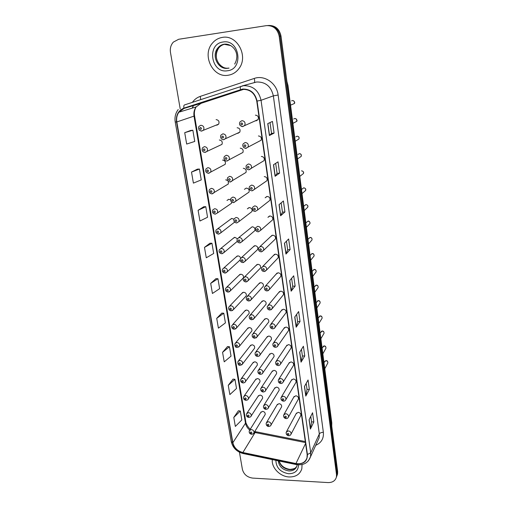 <?xml version="1.0" encoding="UTF-8"?>
<svg xmlns="http://www.w3.org/2000/svg" width="508" height="508" viewBox="0 0 508 508"><rect width="100%" height="100%" fill="white"/><g stroke="black" fill="none" stroke-linecap="round" stroke-linejoin="round"><path stroke-width="0.76" d="M219.627 145.453L221.952 144.38C222.745 141.878 221.875 140.418 219.348 140.005M223.063 165.462L225.171 164.332C225.889 161.893 225.019 160.477 222.548 160.077M226.435 185.141L228.333 183.979L228.289 181.318M230.505 199.79L228.797 199.288L226.993 200.45L228.727 199.295M233.883 219.24L231.851 218.446L230.029 219.627L231.578 218.484L217.71 228.759M237.338 238.69L234.855 237.312L233.02 238.512L234.398 237.388L220.783 248.501M240.627 258.14C240.189 256.711 239.255 255.962 237.82 255.899L235.966 257.105L237.192 256.013L223.818 267.945M228.962 291.973L230.422 290.76L228.079 292.1C225.857 291.605 225.069 290.297 225.704 288.176L227.635 286.918C229.908 287.318 230.842 288.595 230.422 290.76L243.389 277.876C243.802 275.8 242.919 274.574 240.735 274.206L238.874 275.425L239.96 274.371L226.828 287.09M232.219 310.655L233.534 309.474L231.172 310.839C229.019 310.388 228.232 309.105 228.803 306.978L230.746 305.714C232.981 306.108 233.909 307.365 233.534 309.474L246.259 295.834C246.634 293.802 245.751 292.602 243.605 292.24L241.738 293.465L242.697 292.456L229.8 305.937M235.426 329.038L236.588 327.901L234.22 329.286C232.137 328.86 231.35 327.59 231.864 325.488L233.813 324.218C236.01 324.618 236.931 325.844 236.588 327.901L249.085 313.531C249.428 311.55 248.545 310.375 246.437 310.007L244.564 311.233L245.415 310.28L232.747 324.498M238.563 347.135L239.598 346.05L237.223 347.447C235.534 347.618 234.753 346.373 234.88 343.706L236.83 342.443C238.989 342.843 239.916 344.043 239.598 346.05L251.873 330.968C252.184 329.032 251.301 327.882 249.231 327.514L247.345 328.746L248.107 327.838L235.661 342.773M253.962 349.015L254.616 348.158C254.895 346.265 254.019 345.135 251.981 344.773L250.095 345.999L250.768 345.142L238.538 360.763M256.737 365.906L257.315 365.1C257.575 363.252 256.699 362.147 254.692 361.779L252.8 363.004L253.397 362.191L241.389 378.485M259.461 382.562L259.975 381.806C260.21 379.997 259.34 378.911 257.359 378.543L255.473 379.762L256 379L244.202 395.942M262.141 398.99L262.598 398.278C262.814 396.507 261.944 395.44 259.994 395.065L258.102 396.278L258.578 395.561L246.983 413.131M264.776 415.182L265.182 414.515C265.379 412.782 264.516 411.734 262.592 411.359L260.699 412.566L261.125 411.893L249.726 430.066M216.129 125.108L216.986 125.165L218.681 124.117C219.551 121.545 218.688 120.047 216.103 119.615M240.621 153.657L242.913 152.451C243.618 149.981 242.722 148.558 240.24 148.177M243.929 173.692L245.974 172.447C246.615 170.047 245.72 168.662 243.288 168.294M246.291 188.093L244.418 189.332L246.272 188.093C248.666 188.455 249.568 189.801 248.99 192.138L233.737 202.616M236.753 222.929L238.925 221.59L236.588 222.936C234.239 222.561 233.413 221.171 234.105 218.77L236.074 217.456C238.506 217.843 239.452 219.221 238.925 221.59L251.955 211.531C252.476 209.258 251.574 207.943 249.25 207.588L247.352 208.845L248.996 207.613M240.113 242.9L242.087 241.554L239.725 242.926C237.426 242.532 236.607 241.173 237.255 238.849L239.236 237.522C241.618 237.903 242.57 239.249 242.087 241.554L254.87 230.626C255.34 228.416 254.438 227.133 252.159 226.778L238.76 237.598M243.421 262.534L245.193 261.201L242.818 262.598C240.589 262.223 239.77 260.89 240.354 258.604L242.348 257.264C244.685 257.645 245.631 258.959 245.193 261.201L257.734 249.441C258.166 247.282 257.264 246.031 255.029 245.681L253.105 246.971L254.387 245.802L241.681 257.391M246.666 281.851L248.253 280.543L245.859 281.965C243.669 281.521 242.849 280.219 243.402 278.041L245.408 276.695C247.701 277.076 248.647 278.359 248.253 280.543L260.553 267.97C260.947 265.868 260.045 264.643 257.854 264.293L255.918 265.595L257.048 264.478L244.57 276.879M249.853 300.857L251.263 299.587L248.85 301.022C246.717 300.615 245.904 299.326 246.412 297.174L248.425 295.821C250.673 296.196 251.619 297.453 251.263 299.587L263.334 286.226C263.69 284.175 262.788 282.981 260.636 282.632L258.693 283.94L259.683 282.867L247.434 296.062M252.978 319.551L254.222 318.332L251.803 319.786C249.726 319.399 248.914 318.135 249.371 315.995L251.39 314.649C253.6 315.024 254.546 316.255 254.222 318.332L266.065 304.216C266.389 302.216 265.494 301.041 263.373 300.692L261.43 302.006L262.299 300.99L250.273 314.947M268.014 322.891L268.757 321.939C269.05 319.989 268.154 318.84 266.071 318.491L264.122 319.799L264.89 318.84L253.079 333.54M270.751 340.303L271.412 339.408C271.672 337.502 270.783 336.372 268.732 336.023L266.776 337.331L267.456 336.429L255.861 351.847M273.444 357.461L274.022 356.622C274.263 354.762 273.374 353.657 271.355 353.301L269.399 354.603L269.996 353.759L258.61 369.868M276.085 374.377L276.593 373.596C276.809 371.773 275.927 370.681 273.939 370.332L271.983 371.627L272.51 370.834L261.328 387.61M278.676 391.058L279.127 390.322C279.324 388.537 278.441 387.471 276.485 387.115L274.53 388.404L274.999 387.661L264.014 405.086M281.229 407.499L281.629 406.813C281.8 405.067 280.924 404.019 278.994 403.663L277.038 404.94L277.457 404.241L266.668 422.3M237.249 133.274L237.979 133.312L239.795 132.137C240.57 129.597 239.687 128.13 237.134 127.743M258.636 141.529L261.131 140.24C261.817 137.738 260.909 136.309 258.407 135.96M261.88 161.938L264.09 160.598C264.706 158.172 263.792 156.781 261.353 156.439M255.162 211.449L257.556 210.02L255.168 211.449C252.882 211.207 252.031 209.823 252.603 207.289L254.654 205.88C257.099 206.242 258.064 207.62 257.556 210.02L269.862 200.381C270.364 198.082 269.443 196.767 267.106 196.437L265.132 197.79L266.884 196.463M258.451 231.794L260.61 230.346L258.191 231.807C255.962 231.546 255.111 230.188 255.638 227.743L257.708 226.32C260.102 226.67 261.068 228.016 260.61 230.346L272.675 219.812C273.126 217.576 272.205 216.3 269.919 215.97L267.932 217.341L269.462 216.04M261.677 251.797L263.614 250.355L261.175 251.841C258.985 251.549 258.14 250.215 258.629 247.853L260.712 246.418C263.055 246.774 264.027 248.088 263.614 250.355L275.444 238.951C275.85 236.779 274.93 235.528 272.688 235.198L270.681 236.582L272.021 235.331L260.02 246.551M264.839 271.456L266.567 270.046L264.116 271.551C261.988 271.266 261.144 269.964 261.582 267.64L263.671 266.198C265.97 266.554 266.935 267.837 266.567 270.046L278.162 257.804C278.53 255.683 277.609 254.457 275.412 254.133L273.399 255.524L274.568 254.33L262.788 266.402M267.945 290.798L269.469 289.427L267.005 290.951C264.903 290.627 264.065 289.35 264.484 287.109L266.579 285.667C268.834 286.017 269.799 287.274 269.469 289.427L280.841 276.371C281.172 274.301 280.257 273.107 278.092 272.783L276.079 274.174L277.095 273.044L265.538 285.934M270.986 309.816L272.32 308.502L269.85 310.039C267.799 309.715 266.96 308.451 267.341 306.261L269.437 304.825C271.659 305.181 272.618 306.407 272.32 308.502L283.477 294.659C283.775 292.646 282.861 291.478 280.74 291.147L278.714 292.544L279.603 291.471L268.262 305.156M285.325 313.677L286.074 312.68C286.341 310.712 285.433 309.569 283.343 309.239L281.318 310.629L282.092 309.626L270.954 324.072M287.973 331.368L288.627 330.435C288.868 328.517 287.96 327.393 285.902 327.063L283.883 328.447L284.556 327.508L273.628 342.697M290.57 348.805L291.141 347.929C291.363 346.056 290.455 344.951 288.43 344.621L286.41 345.999L287.001 345.123L276.276 361.029M293.122 365.989L293.624 365.176C293.815 363.341 292.913 362.255 290.919 361.918L288.9 363.296L289.42 362.477L278.886 379.076M295.624 382.924L296.062 382.168C296.234 380.378 295.339 379.311 293.376 378.968L291.357 380.333L291.814 379.571L281.476 396.843M298.082 399.625L298.469 398.92C298.621 397.161 297.732 396.119 295.796 395.776L293.776 397.129L294.176 396.411L284.029 414.338M300.495 416.084L300.838 415.43C300.977 413.715 300.088 412.68 298.177 412.337L296.164 413.677L296.52 413.01L286.556 431.565M255.334 120.758L256.223 120.815L258.115 119.558C258.877 116.98 257.975 115.513 255.41 115.151M227.565 180.448L225.698 179.832M215.309 214.154L217.468 212.928L215.214 214.154C212.763 213.665 211.957 212.242 212.808 209.899L214.681 208.699C217.145 209.106 218.072 210.522 217.468 212.928L231.445 203.327L231.731 202.101M218.808 234.093L220.79 232.848L218.51 234.105C216.122 233.61 215.322 232.226 216.103 229.946L217.996 228.721C220.409 229.127 221.342 230.505 220.79 232.848L234.607 222.142M252.393 190.767L254.451 189.357L252.082 190.754C250.152 191.071 248.514 188.62 249.517 186.493L251.549 185.109C254.051 185.471 255.016 186.887 254.451 189.357L267.005 180.645C267.557 178.283 266.643 176.93 264.249 176.6M222.314 37.408C218.402 38.062 215.119 39.948 212.465 43.072C201.555 55.061 212.877 78.105 228.073 75.254C232.569 74.574 236.233 72.295 239.071 68.415C248.691 56.147 237.033 34.354 222.314 37.408C218.402 38.062 215.119 39.948 212.465 43.072C201.555 55.061 212.877 78.105 228.073 75.254C232.569 74.574 236.233 72.295 239.071 68.415C248.691 56.147 237.033 34.354 222.314 37.408M272.332 459.6C271.253 467.595 280.054 476.656 289.179 476.961C295.789 477.037 300.006 474.326 301.815 468.827L302.076 464.56L301.815 468.827C300.006 474.326 295.789 477.037 289.179 476.961C280.054 476.656 271.253 467.595 272.332 459.6M242.665 89.383C250.165 89.262 254.864 93.167 256.762 101.092L307.162 454.52L307.022 457.727C305.403 462.413 301.714 464.35 295.961 463.537L242.875 452.533C237.471 451.047 234.124 447.777 232.855 442.709L176.822 121.952C176.244 118.281 176.936 115.03 178.905 112.204L184.036 108.433L242.665 89.383M242.614 89.052L183.934 108.121C178.257 110.547 175.793 115.164 176.543 121.983L232.601 442.703C233.909 447.891 237.331 451.244 242.875 452.761L295.954 463.772C303.587 464.496 307.416 461.416 307.435 454.533L257.067 101.06C255.124 92.926 250.304 88.925 242.614 89.052M336.372 477.247L336.995 475.52L337.077 473.088L280.099 36.144C278.53 29.02 274.415 25.476 267.754 25.521C274.415 25.476 278.53 29.02 280.099 36.144L337.077 473.088L336.995 475.52L336.372 477.247M310.763 416.37L311.531 421.907L310.388 429.07L313.83 421.945L312.566 412.75L309.086 419.748L310.388 429.07M311.525 421.869L313.83 421.945M306.184 383.35L307.029 389.433L305.784 396.094L309.359 389.439L308.058 379.978L304.444 386.499L305.784 396.094M307.022 389.395L309.359 389.439M301.473 349.364L302.393 356.019L301.041 362.153L304.749 355.987L303.409 346.253L299.663 352.273L301.041 362.153M302.393 355.987L304.749 355.987M296.621 314.376L297.625 321.627L296.164 327.196L300.012 321.564L298.634 311.544L294.742 317.017L296.164 327.196M297.625 321.602L300.012 321.564M274.072 133.115L271.52 133.382L269.405 135.522L274.072 133.115L272.466 121.444L267.741 123.628L269.405 135.522M275.679 163.354L277.07 173.374L275.095 176.289L279.584 173.145L278.022 161.836L273.488 164.77L275.095 176.289M277.07 173.361L279.584 173.145M281.159 202.87L282.442 212.141L280.606 215.779L284.925 211.957L283.413 200.99L279.051 204.622L280.606 215.779M282.442 212.122L284.925 211.957M286.468 241.173L287.655 249.733L285.953 254.057L290.106 249.593L288.639 238.957L284.442 243.243L285.953 254.057M287.655 249.714L290.106 249.593M291.624 278.327L292.716 286.214L291.135 291.179L295.135 286.112L293.713 275.793L289.668 280.689L291.135 291.179M292.71 286.188L295.135 286.112M239.439 452.222L242.392 469.367C243.783 474.377 247.199 477.285 252.647 478.098L328.054 482.581C332.556 482.619 335.344 480.771 336.423 477.037L336.506 474.599L279.19 36.246C277.52 28.88 273.247 25.343 266.357 25.641L178.67 39.275L173.355 42.1C170.834 44.939 169.875 48.4 170.485 52.502L180.219 108.947M227.501 346.57L222.567 352.311L224.212 361.842L231.038 356.14L229.451 346.729L227.444 346.57M233.032 379.12L228.257 385.324L229.857 394.589L236.506 388.474L234.956 379.324L232.975 379.114M238.411 410.781L233.794 417.43L235.344 426.434L241.821 419.932L240.316 411.029L238.347 410.775M209.95 243.23L204.483 247.39L206.273 257.785L213.684 253.479L211.957 243.23L209.887 243.23M203.752 206.737L198.095 210.306L199.936 221.012L207.562 217.24L205.778 206.686L203.689 206.743M197.371 169.151L191.503 172.085L193.408 183.121L201.251 179.908L199.415 169.037L197.307 169.158M190.792 130.423L184.715 132.677L186.677 144.056L194.748 141.446L192.856 130.238L190.729 130.423M221.818 313.099L216.713 318.345L218.402 328.149L225.419 322.885L223.787 313.214L221.761 313.099M210.687 283.388L212.427 293.478L219.64 288.677L217.957 278.727L215.906 278.663L210.687 283.388L217.957 278.727M271.526 133.388L270.027 122.574M204.483 247.39L211.957 243.23M198.095 210.306L205.778 206.686M191.503 172.085L199.415 169.037M184.715 132.677L192.856 130.238M216.713 318.345L223.787 313.214M222.567 352.311L229.451 346.729M228.257 385.324L234.956 379.324M233.794 417.43L240.316 411.029M336.95 475.729L337.566 474.008L337.649 471.583L281 36.043C279.444 28.943 275.342 25.419 268.707 25.463M192.424 102.305C194.456 99.454 197.079 97.472 200.304 96.368L254.216 78.448C264.452 74.676 276.873 83.248 278.13 95.021L323.361 432.327C321.354 432.359 320.008 432.905 319.322 433.959L273.355 95.872C271.158 86.455 265.582 81.826 256.642 81.998L242.106 85.947M323.361 432.327C323.875 438.499 321.329 442.83 315.722 445.332M317.716 440.938L319.145 437.782L319.322 433.959L310.718 452.793L310.547 456.743L308.343 460.908M183.934 108.121C183.61 106.312 183.813 105.245 184.537 104.915L243.478 85.7C252.832 85.534 258.686 90.399 261.042 100.292L257.067 101.06M240.894 86.29C240.278 86.589 240.144 87.668 240.487 89.529M178.219 109.538C175.489 113.113 174.485 117.253 175.216 121.945L176.543 121.983M232.601 442.703L231.261 441.617L175.216 121.958M242.875 452.761L243.427 453.593M295.954 463.772L296.348 464.585M307.435 454.533L310.718 452.793L261.042 100.292L273.355 95.872L278.13 95.021M336.506 474.599L337.649 471.583M279.19 36.246L281 36.043M193.44 105.613L192.145 108.147M200.304 96.368L200.66 99.587M254.216 78.448C254.857 80.753 254.838 82.125 254.165 82.563M232.855 442.709L245.497 423.183C245.999 425.85 247.409 428.142 249.739 430.06M254.248 432.371L305.46 442.563M242.875 452.533L255.067 432.562L256.305 431.844L305.314 441.554M295.961 463.537L305.581 443.44M240.589 89.853L241.268 89.649M184.036 108.433L201.028 103.34L196.101 106.934C194.196 109.626 193.504 112.719 194.031 116.218L245.497 423.183L245.802 421.888M243.808 89.3L201.028 103.34M176.822 121.952L194.577 115.932L245.821 422.015C245.32 421.862 247.923 427.819 250.349 429.082M291.236 291.001L289.776 280.562M286.055 253.905L284.55 243.129M280.714 215.646L279.165 204.527M275.209 176.181L273.609 164.694M269.526 135.439L267.868 123.571M296.259 327L294.843 316.871M301.13 361.937L299.764 352.114M305.867 395.859L304.533 386.328M310.464 428.822L309.175 419.564M331.699 425.831L287.103 82.982M287.464 85.757L287.992 85.528L331.781 422.758M331.737 426.123L331.794 422.859L331.476 424.129M292.329 104.4L294.284 103.562C294.843 101.778 294.234 100.768 292.449 100.527L291.579 100.889M242.653 126.625L241.56 126.448M258.115 119.558L242.526 126.568C239.725 125.863 238.874 124.327 239.973 121.952L241.922 120.663C244.608 121.05 245.561 122.593 244.78 125.298L242.811 126.613M241.554 122.923C240.468 123.717 240.57 124.384 241.852 124.911C242.938 124.117 242.837 123.457 241.554 122.923M239.795 132.137L223.507 139.624C222.314 140.405 219.45 137.363 221.031 135.026L222.898 133.826C225.558 134.245 226.498 135.782 225.698 138.443L223.818 139.668M222.809 138.03C223.869 137.262 223.761 136.608 222.504 136.081C221.45 136.855 221.551 137.503 222.809 138.03M218.681 124.117L201.505 131.032L199.631 130.41C199.263 130.81 197.758 127.305 199.117 126.321L200.863 125.247C203.568 125.705 204.476 127.279 203.587 129.978L201.822 131.07M200.755 129.419C201.79 128.645 201.682 127.997 200.431 127.476C199.403 128.251 199.511 128.899 200.755 129.419M201.638 131.083L200.768 130.956M225.952 44.101L225.158 44.183M230.842 45.618L224.199 44.298C221.659 44.717 219.532 45.955 217.824 48.019C211.061 55.639 218.269 70.091 227.838 68.263M224.968 44.215C222.51 44.666 220.453 45.891 218.796 47.892C212.052 55.493 219.227 69.894 228.771 68.066M227.387 70.764C244.075 69.317 239.681 38.837 223.012 42.005C206.337 43.936 211.112 73.749 227.387 70.764M294.862 122.326L296.615 121.418C297.116 119.685 296.501 118.701 294.761 118.472L293.681 119.005M245.853 148.368L245.027 148.253M261.131 140.24L245.764 148.323L243.878 147.714C242.697 146.368 242.468 145.072 243.199 143.834L245.186 142.507C247.802 142.881 248.761 144.38 248.063 147.002L246.056 148.355M244.824 144.786C243.745 145.555 243.846 146.209 245.116 146.742C246.202 145.974 246.101 145.32 244.824 144.786M297.345 139.979L298.907 139.04C299.364 137.351 298.742 136.392 297.047 136.169L295.796 136.9M249.009 169.748L248.456 169.685M264.09 160.598L248.952 169.716C246.958 170.072 245.37 167.564 246.38 165.348L248.393 163.982C250.952 164.351 251.917 165.811 251.289 168.351L249.257 169.742M248.044 166.281C246.971 167.03 247.066 167.665 248.329 168.205C249.409 167.462 249.307 166.821 248.044 166.281M299.79 157.378L301.168 156.42C301.581 154.775 300.958 153.841 299.295 153.626L297.923 154.546M251.206 187.42C250.146 188.144 250.234 188.773 251.492 189.313C252.559 188.589 252.463 187.96 251.206 187.42M254.324 208.21C253.263 208.909 253.352 209.531 254.597 210.071C255.657 209.372 255.568 208.75 254.324 208.21M302.184 174.523L303.397 173.577C303.771 171.971 303.143 171.063 301.511 170.847M242.913 152.451L226.86 160.972C224.555 161.22 223.304 158.579 224.377 156.489L226.276 155.257C228.873 155.664 229.813 157.156 229.095 159.741L227.178 160.998M226.193 159.442C227.241 158.699 227.139 158.058 225.889 157.524C224.841 158.274 224.942 158.915 226.193 159.442M226.93 161.011L226.339 160.941M245.974 172.447L230.156 181.966C227.686 181.616 226.86 180.162 227.667 177.597L229.597 176.333C232.137 176.727 233.077 178.181 232.429 180.696L230.486 181.978M229.514 180.505C230.562 179.781 230.461 179.153 229.216 178.619C228.175 179.343 228.276 179.972 229.514 180.505M230.194 181.985L229.857 181.953M233.394 202.616C230.994 202.254 230.162 200.831 230.911 198.355L232.861 197.066C235.344 197.453 236.29 198.869 235.706 201.308L233.331 202.616M232.785 201.219C233.826 200.52 233.724 199.898 232.493 199.365C231.458 200.069 231.553 200.685 232.785 201.219M279.038 460.991C280.53 466.02 284.048 468.909 289.592 469.678C292.837 469.767 295.237 468.649 296.793 466.325M278.238 460.826C279.076 466.554 282.651 469.932 288.969 470.954C293.129 470.992 295.789 469.29 296.945 465.842L297.097 464.712M275.888 460.337C276.149 467.754 280.416 472.224 288.684 473.742C295.027 473.602 298.304 470.637 298.52 464.852M304.527 191.427L305.587 190.5C305.93 188.938 305.302 188.049 303.701 187.839L301.492 189.503M257.385 228.657C256.33 229.337 256.419 229.946 257.658 230.486C258.712 229.813 258.616 229.203 257.385 228.657M306.826 208.096L307.753 207.207C308.064 205.676 307.435 204.813 305.867 204.603L303.676 206.318M260.394 248.774C259.347 249.434 259.436 250.031 260.661 250.577C261.709 249.917 261.62 249.32 260.394 248.774M309.08 224.542L309.886 223.691C310.166 222.206 309.537 221.355 307.994 221.145L305.829 222.91M263.36 268.567C262.319 269.202 262.401 269.792 263.62 270.339C264.662 269.704 264.579 269.113 263.36 268.567M236.004 221.596C237.039 220.916 236.938 220.307 235.718 219.774C234.683 220.453 234.779 221.063 236.004 221.596M239.173 241.643C240.195 240.989 240.1 240.386 238.887 239.852C237.858 240.513 237.954 241.109 239.173 241.643M242.284 261.372C243.307 260.737 243.211 260.147 242.005 259.607C240.989 260.248 241.078 260.833 242.284 261.372M311.283 240.773L311.988 239.966C312.242 238.512 311.614 237.681 310.102 237.471L307.956 239.281M266.275 288.042C265.24 288.658 265.322 289.243 266.535 289.789C267.57 289.173 267.481 288.588 266.275 288.042M313.449 256.794L314.065 256.032C314.293 254.603 313.665 253.79 312.179 253.587L310.051 255.435M269.145 307.213C268.11 307.81 268.199 308.381 269.399 308.928C270.427 308.331 270.345 307.759 269.145 307.213M315.576 272.606L316.109 271.888C316.319 270.497 315.69 269.697 314.23 269.488L312.122 271.374M286.074 312.68L275.126 327.279C274.872 328.13 274.047 328.644 272.65 328.835C270.656 328.524 269.824 327.279 270.154 325.114L272.256 323.679C274.441 324.034 275.393 325.234 275.126 327.279L273.964 328.536M271.964 326.079C270.942 326.657 271.024 327.215 272.218 327.768C273.247 327.19 273.158 326.625 271.964 326.079M317.659 288.214L318.129 287.541C318.319 286.182 317.69 285.394 316.249 285.191L314.166 287.103M288.627 330.435L277.889 345.77C277.66 346.615 276.835 347.135 275.406 347.339C273.463 347.04 272.637 345.821 272.929 343.675L275.031 342.24C277.178 342.602 278.13 343.776 277.889 345.77L276.879 346.951M274.745 344.653C273.729 345.211 273.812 345.764 274.993 346.31C276.015 345.757 275.933 345.199 274.745 344.653M319.71 303.625L320.123 302.997C320.294 301.663 319.672 300.895 318.249 300.685L316.179 302.635M291.141 347.929L280.606 363.982C279.718 365.201 278.892 365.728 278.124 365.557C276.231 365.296 275.412 364.09 275.66 361.937L277.762 360.515C279.876 360.877 280.822 362.033 280.606 363.982L279.73 365.087M277.482 362.934C276.473 363.474 276.555 364.02 277.73 364.573C278.74 364.033 278.657 363.487 277.482 362.934M245.351 280.791C246.361 280.168 246.272 279.591 245.072 279.051C244.062 279.667 244.151 280.251 245.351 280.791M248.368 299.898C249.377 299.301 249.288 298.729 248.094 298.183C247.091 298.787 247.18 299.358 248.368 299.898M251.339 318.707C252.336 318.129 252.254 317.564 251.073 317.024C250.069 317.602 250.158 318.167 251.339 318.707M268.757 321.939L257.131 336.791L254.705 338.265C252.679 337.896 251.873 336.652 252.286 334.531L254.311 333.185C256.483 333.559 257.423 334.766 257.131 336.791L256.038 337.953M254.26 337.223C255.257 336.664 255.168 336.112 254 335.566C253.003 336.131 253.086 336.683 254.26 337.223M271.412 339.408L260.001 354.971C259.74 355.79 258.934 356.286 257.562 356.457C255.6 356.127 254.8 354.901 255.162 352.774L257.188 351.434C259.328 351.809 260.261 352.99 260.001 354.971L259.036 356.076M257.137 355.46C258.134 354.914 258.045 354.368 256.883 353.828C255.892 354.368 255.975 354.914 257.137 355.46M321.729 318.846L322.091 318.262C322.243 316.954 321.621 316.198 320.218 315.989L318.173 317.964M293.624 365.176L283.286 381.914C282.454 383.127 281.623 383.654 280.797 383.496C278.93 383.178 278.117 381.984 278.352 379.921L280.454 378.511C282.531 378.879 283.477 380.009 283.286 381.914L282.524 382.949M280.181 380.936C279.171 381.464 279.254 381.997 280.422 382.549C281.426 382.029 281.349 381.489 280.181 380.936M323.71 333.877L324.028 333.331C324.174 332.048 323.552 331.305 322.167 331.095L320.135 333.096M296.062 382.168L285.915 399.574C285.147 400.774 284.315 401.307 283.432 401.161C281.559 400.806 280.753 399.631 281 397.631L283.102 396.234C285.147 396.602 286.087 397.713 285.915 399.574L285.261 400.539M282.835 398.666C281.832 399.174 281.915 399.701 283.07 400.253C284.074 399.752 283.991 399.218 282.835 398.666M325.666 348.723L325.945 348.215C326.072 346.958 325.457 346.227 324.091 346.012L322.078 348.037M298.469 398.92L288.512 416.973C287.801 418.211 286.976 418.744 286.029 418.567C284.201 418.224 283.394 417.055 283.61 415.074L285.706 413.683C287.725 414.058 288.665 415.15 288.512 416.973L287.941 417.862M285.445 416.128C284.455 416.617 284.531 417.138 285.68 417.69C286.677 417.201 286.601 416.681 285.445 416.128M327.59 363.385L327.838 362.909C327.952 361.683 327.336 360.959 325.99 360.744L324.555 361.74L323.99 362.788M300.838 415.43L291.065 434.105C290.373 435.35 289.547 435.883 288.582 435.705C286.785 435.356 285.985 434.207 286.188 432.251L288.277 430.879C290.271 431.254 291.198 432.327 291.065 434.105L290.57 434.937M288.023 433.33C287.033 433.8 287.109 434.315 288.252 434.867C289.243 434.397 289.166 433.883 288.023 433.33M274.022 356.622L262.82 372.872C262.604 373.685 261.791 374.18 260.382 374.371C258.451 373.99 257.651 372.783 257.994 370.738L260.02 369.405C262.122 369.786 263.055 370.942 262.82 372.872L261.976 373.913M259.975 373.412C260.96 372.891 260.877 372.351 259.721 371.805C258.731 372.332 258.82 372.866 259.975 373.412M276.593 373.596L265.595 390.512C265.398 391.325 264.585 391.827 263.157 392.017C261.252 391.63 260.458 390.43 260.782 388.43L262.807 387.102C264.878 387.483 265.811 388.62 265.595 390.512L264.858 391.484M262.763 391.096C263.747 390.589 263.665 390.061 262.515 389.515C261.537 390.023 261.62 390.55 262.763 391.096M279.127 390.322L268.332 407.88C268.141 408.699 267.329 409.207 265.887 409.397C264.001 409.004 263.214 407.816 263.531 405.854L265.557 404.539C267.595 404.92 268.522 406.038 268.332 407.88L267.684 408.794M265.513 408.515C266.49 408.019 266.408 407.499 265.271 406.952C264.293 407.448 264.376 407.968 265.513 408.515M281.629 406.813L271.024 424.999C270.866 425.806 270.053 426.314 268.58 426.523C266.732 426.117 265.951 424.948 266.236 423.012L268.262 421.71C270.275 422.097 271.196 423.196 271.024 424.999L270.459 425.85M268.224 425.672C269.196 425.196 269.113 424.682 267.983 424.136C267.011 424.612 267.094 425.126 268.224 425.672M221.952 144.38L205.016 152.324C202.406 152.451 201.505 149.689 202.622 147.739L204.4 146.628C207.042 147.072 207.956 148.603 207.15 151.219L205.353 152.356M204.299 150.787C205.327 150.031 205.219 149.396 203.981 148.869C202.959 149.619 203.067 150.26 204.299 150.787M205.111 152.368L204.483 152.286M225.171 164.332L208.471 173.272C205.892 172.796 205.092 171.304 206.07 168.808L207.886 167.659C210.464 168.084 211.385 169.577 210.655 172.123L208.82 173.291M207.785 171.799C208.807 171.069 208.705 170.44 207.474 169.913C206.458 170.644 206.559 171.272 207.785 171.799M208.528 173.298L208.14 173.26M228.333 183.979L211.874 193.878C209.353 193.377 208.547 191.929 209.461 189.522L211.309 188.341C213.83 188.766 214.757 190.214 214.09 192.684L212.23 193.885M211.214 192.469C212.23 191.764 212.128 191.148 210.909 190.614C209.893 191.326 210.001 191.941 211.214 192.469M214.592 212.808C215.602 212.122 215.5 211.512 214.287 210.985C213.277 211.665 213.379 212.274 214.592 212.808M217.913 232.816C218.916 232.15 218.815 231.553 217.614 231.019C216.611 231.686 216.706 232.283 217.913 232.816M237.223 241.402L224.053 252.457L221.748 253.746C219.424 253.263 218.624 251.904 219.354 249.669L221.259 248.431C223.622 248.831 224.555 250.171 224.053 252.457L222.25 253.702M221.177 252.508C222.174 251.866 222.079 251.276 220.885 250.742C219.888 251.384 219.983 251.974 221.177 252.508M240.043 260.052L227.266 271.755L224.942 273.075C222.663 272.542 221.863 271.209 222.548 269.075L224.472 267.824C226.79 268.224 227.724 269.538 227.266 271.755L225.635 272.993M224.39 271.888C225.387 271.266 225.292 270.688 224.104 270.148C223.114 270.77 223.209 271.355 224.39 271.888M227.559 290.963C228.543 290.36 228.454 289.789 227.273 289.255C226.289 289.858 226.384 290.43 227.559 290.963M230.676 309.747C231.654 309.162 231.565 308.597 230.397 308.064C229.413 308.648 229.508 309.207 230.676 309.747M233.744 328.238C234.721 327.666 234.626 327.114 233.464 326.58C232.493 327.146 232.581 327.698 233.744 328.238M236.76 346.443C237.731 345.897 237.642 345.351 236.493 344.811C235.521 345.357 235.61 345.904 236.76 346.443M254.616 348.158L242.564 363.931L240.176 365.341C238.525 365.5 237.75 364.268 237.846 361.652L239.801 360.388C241.929 360.788 242.849 361.969 242.564 363.931L241.649 364.96M239.738 364.376C240.703 363.842 240.614 363.309 239.471 362.763C238.506 363.296 238.595 363.83 239.738 364.376M257.315 365.1L245.478 381.54C245.237 382.327 244.437 382.803 243.084 382.962C241.097 382.587 240.328 381.375 240.773 379.324L242.729 378.066C244.818 378.466 245.739 379.622 245.478 381.54L244.672 382.518M242.665 382.035C243.63 381.521 243.542 380.994 242.405 380.448C241.446 380.962 241.535 381.495 242.665 382.035M259.975 381.806L248.355 398.888C248.12 399.682 247.326 400.164 245.955 400.323C244.005 399.955 243.237 398.755 243.656 396.729L245.612 395.478C247.669 395.878 248.583 397.015 248.355 398.888L247.637 399.809M245.554 399.428C246.507 398.932 246.424 398.412 245.294 397.872C244.342 398.367 244.424 398.888 245.554 399.428M262.598 398.278L251.181 415.982C250.984 416.77 250.184 417.246 248.78 417.424C246.869 417.062 246.107 415.881 246.494 413.874L248.45 412.636C250.482 413.036 251.39 414.153 251.181 415.982L250.552 416.846M248.399 416.566C249.345 416.084 249.263 415.576 248.139 415.03C247.193 415.512 247.275 416.027 248.399 416.566M265.182 414.515L253.968 432.822C253.784 433.616 252.984 434.099 251.568 434.276C249.663 433.87 248.907 432.695 249.295 430.765L251.25 429.533C253.251 429.939 254.159 431.032 253.968 432.822L253.409 433.635M251.2 433.451C252.146 432.987 252.063 432.479 250.946 431.94C249.999 432.403 250.088 432.911 251.2 433.451M317.64 441.103L310.547 456.743C308.185 463.004 303.384 465.601 296.132 464.541L243.141 453.536C236.766 451.803 232.81 447.853 231.273 441.7M336.423 477.037L337.566 474.008M193.491 105.594L192.316 108.096M178.905 112.204L196.101 106.934C194.52 109.823 194.012 112.82 194.577 115.932M254.8 431.463L255.841 431.749M286.918 81.521L287.992 85.528M293.37 100.667C294.799 102.064 295.104 103.029 294.284 103.562L290.538 105.162M222.974 67.113C217.316 63.925 213.563 56.096 218.796 47.892L217.824 48.019C219.412 45.974 221.45 44.71 223.952 44.228C231.896 42.926 241.084 52.749 234.677 64.072M227.914 68.243L229.038 68.135M295.548 118.561C297.072 119.901 297.428 120.853 296.615 121.418L292.9 123.336M297.205 136.188C298.894 136.436 299.46 137.389 298.907 139.04L295.224 141.262M299.777 153.651C301.187 154.019 301.65 154.946 301.168 156.42L297.523 158.941M301.841 170.853C303.492 171.463 304.013 172.371 303.397 173.577L299.79 176.39M296.005 467.354C295.548 468.344 293.554 469.017 290.024 469.379M279.216 461.029C280.695 465.633 284.232 468.414 289.839 469.373M303.886 187.833C305.606 188.366 306.178 189.255 305.587 190.5L302.025 193.605M306.051 204.591C307.727 205.099 308.293 205.969 307.753 207.207L304.228 210.591M308.191 221.126C308.515 220.669 310.559 222.066 309.886 223.691L306.407 227.355M309.804 237.515L310.121 237.452M310.299 237.439C311.614 237.56 312.179 238.404 311.988 239.966L308.553 243.897M311.741 253.663L312.21 253.556M312.382 253.543C313.646 253.613 314.204 254.445 314.065 256.032L310.674 260.223M313.665 269.608L314.268 269.443M314.433 269.437C315.665 269.481 316.224 270.294 316.109 271.888L312.769 276.339M315.576 285.35L316.3 285.134M316.465 285.128C317.659 285.147 318.211 285.953 318.129 287.541L314.833 292.24M317.475 300.901L318.306 300.622M318.465 300.615C319.621 300.615 320.18 301.409 320.123 302.997L316.871 307.937M319.361 316.243L320.288 315.906M320.44 315.906C321.596 315.944 322.148 316.732 322.091 318.262L318.884 323.437M321.227 331.4L322.243 331M322.389 331C323.539 331.057 324.085 331.838 324.028 333.331L320.872 338.741M323.088 346.361L324.18 345.91M324.314 345.904C325.444 345.967 325.99 346.735 325.945 348.215L322.834 353.847M324.936 361.131L326.085 360.629M326.219 360.629C327.241 360.553 327.787 361.315 327.838 362.909L324.771 368.764"/></g></svg>
